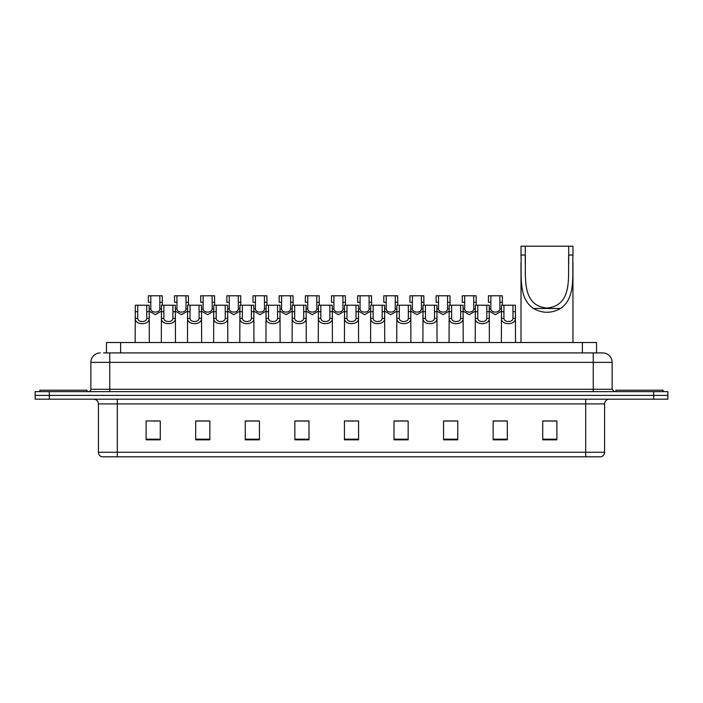 <?xml version="1.0" encoding="UTF-8"?>
<svg xmlns="http://www.w3.org/2000/svg" width="703" height="703" viewBox="0 0 703 703"><rect width="100%" height="100%" fill="white"/><g stroke="black" fill="none" stroke-linecap="round" stroke-linejoin="round"><path stroke-width="1.05" d="M106.452 352.915L106.452 342.528L596.548 342.528L596.548 352.915M103.833 352.915L599.387 352.915M103.613 352.915L109.756 352.915L109.756 362.361L90.863 362.361L90.863 389.277A2.364 2.364 0 0 1 88.508 391.633M100.309 352.915A9.447 9.447 0 0 0 90.863 362.361M612.137 362.361L593.244 362.361L593.244 352.915L602.691 352.915A9.447 9.447 0 0 1 612.137 362.361L612.137 389.277L614.492 391.633M49.315 391.633L35.15 391.633L35.15 395.411L49.315 395.411L35.15 395.411L35.15 399.19L49.315 399.19L49.315 395.411L653.685 395.411L49.315 395.411L49.315 391.633L653.685 391.633L653.685 395.411L667.85 395.411L653.685 395.411L653.685 399.19L49.315 399.19M667.85 391.633L667.85 395.411L667.85 391.633L653.685 391.633M600.942 456.792L585.696 456.792L585.696 452.257L604.58 452.257L604.58 403.909A4.719 4.719 0 0 1 609.299 399.19M600.801 456.792L101.821 456.792A4.719 4.719 0 0 1 98.42 452.257L98.42 403.909C98.139 401.044 96.566 399.471 93.701 399.19M556.89 439.841L556.89 420.956L542.725 420.956L542.725 439.841L556.89 439.841M507.311 439.841L507.311 420.956L493.146 420.956L493.146 439.841L507.311 439.841M457.741 439.841L457.741 420.956L443.575 420.956L443.575 439.841L457.741 439.841M408.162 439.841L408.162 420.956L393.996 420.956L393.996 439.841L408.162 439.841M160.275 439.841L160.275 420.956L146.11 420.956L146.11 439.841L160.275 439.841M209.854 439.841L209.854 420.956L195.689 420.956L195.689 439.841L209.854 439.841M259.425 439.841L259.425 420.956L245.259 420.956L245.259 439.841L259.425 439.841M309.004 439.841L309.004 420.956L294.838 420.956L294.838 439.841L309.004 439.841M358.583 439.841L358.583 420.956L344.417 420.956L344.417 439.841L358.583 439.841M667.85 399.19L667.85 395.411L667.85 399.19L653.685 399.19M452.591 421.053L446.59 421.053M504.903 421.053L498.91 421.053M308.722 421.053L302.729 421.053M295.647 421.053L309.004 421.053M256.41 421.053L250.409 421.053M204.09 421.053L198.097 421.053M151.778 421.053L158.86 421.053M393.996 421.053L407.353 421.053M400.271 421.053L394.278 421.053M347.959 421.053L355.041 421.053M259.425 421.053L245.259 421.053M209.854 421.053L195.689 421.053M457.741 421.053L443.575 421.053M507.311 421.053L493.146 421.053M556.89 421.053L542.725 421.053M87.084 391.633L87.084 390.218L39.869 390.218L39.869 391.633M525.255 246.208L572.945 246.208L572.945 255.048C572.137 275.224 576.065 297.87 560.572 308.468C551.504 313.538 542.444 313.538 533.384 308.468C517.9 297.879 521.819 275.321 521.011 255.048L521.011 246.208L525.255 246.208L525.255 263.607M521.011 255.048L525.255 255.048C526.099 276.209 520.809 305.497 546.96 308.055C573.173 305.436 567.848 276.314 568.692 255.048L568.692 246.208M572.945 255.048L568.692 255.048L568.692 263.511M521.011 262.79L521.011 342.528M572.945 262.729L572.945 342.528M663.131 391.633L663.131 390.218L615.916 390.218L615.916 391.633M137.735 305.225L137.709 318.38C137.876 322.572 146.593 322.572 146.76 318.38L146.742 305.225L135.301 305.225L135.152 342.528M146.742 305.225L149.177 305.225L149.317 342.528M149.317 316.675L149.185 318.38C149.757 325.41 134.721 325.41 135.284 318.38L135.152 316.675M163.887 305.225L163.869 318.38C164.036 322.572 172.753 322.572 172.92 318.38L172.903 305.225L161.453 305.225L161.312 342.528M172.903 305.225L175.337 305.225L175.478 342.528M175.478 316.675L175.346 318.38C175.917 325.41 160.873 325.41 161.444 318.38L161.312 316.675M190.047 305.225L190.03 318.38C190.197 322.572 198.914 322.572 199.081 318.38L199.054 305.225L187.613 305.225L187.473 342.528M199.054 305.225L201.489 305.225L201.638 342.528M201.638 316.675L201.506 318.38C202.069 325.41 187.033 325.41 187.596 318.38L187.473 316.675M216.208 305.225L216.19 318.38C216.348 322.572 225.074 322.572 225.232 318.38L225.215 305.225L213.774 305.225L213.624 342.528M225.215 305.225L227.649 305.225L227.79 342.528M227.79 316.675L227.667 318.38C228.229 325.41 213.194 325.41 213.756 318.38L213.624 316.675M242.368 305.225L242.342 318.38C242.509 322.572 251.226 322.572 251.393 318.38L251.375 305.225L239.925 305.225L239.785 342.528M251.375 305.225L253.809 305.225L253.95 342.528M253.95 316.675L253.818 318.38C254.389 325.41 239.354 325.41 239.916 318.38L239.785 316.675M268.52 305.225L268.502 318.38C268.669 322.572 277.386 322.572 277.553 318.38L277.527 305.225L266.086 305.225L265.945 342.528M277.527 305.225L279.97 305.225L280.11 342.528M280.11 316.675L279.979 318.38C280.541 325.41 265.506 325.41 266.077 318.38L265.945 316.675M294.68 305.225L294.662 318.38C294.821 322.572 303.547 322.572 303.705 318.38L303.687 305.225L292.246 305.225L292.105 342.528M303.687 305.225L306.121 305.225L306.271 342.528M306.271 316.675L306.139 318.38C306.701 325.41 291.666 325.41 292.228 318.38L292.105 316.675M320.84 305.225L320.814 318.38C320.981 322.572 329.698 322.572 329.865 318.38L329.848 305.225L318.406 305.225L318.257 342.528M329.848 305.225L332.282 305.225L332.422 342.528M332.422 316.675L332.291 318.38C332.862 325.41 317.826 325.41 318.389 318.38L318.257 316.675M346.992 305.225L346.974 318.38C347.141 322.572 355.859 322.572 356.026 318.38L356.008 305.225L344.558 305.225L344.417 342.528M356.008 305.225L358.442 305.225L358.583 342.528M358.583 316.675L358.451 318.38C359.022 325.41 343.978 325.41 344.549 318.38L344.417 316.675M373.152 305.225L373.135 318.38C373.302 322.572 382.019 322.572 382.186 318.38L382.16 305.225L370.718 305.225L370.578 342.528M382.16 305.225L384.594 305.225L384.743 342.528M384.743 316.675L384.611 318.38C385.174 325.41 370.138 325.41 370.709 318.38L370.578 316.675M399.313 305.225L399.295 318.38C399.453 322.572 408.179 322.572 408.338 318.38L408.32 305.225L396.879 305.225L396.729 342.528M408.32 305.225L410.754 305.225L410.895 342.528M410.895 316.675L410.772 318.38C411.334 325.41 396.299 325.41 396.861 318.38L396.729 316.675M425.473 305.225L425.447 318.38C425.614 322.572 434.331 322.572 434.498 318.38L434.48 305.225L423.03 305.225L422.89 342.528M434.48 305.225L436.915 305.225L437.055 342.528M437.055 316.675L436.923 318.38C437.494 325.41 422.459 325.41 423.021 318.38L422.89 316.675M451.625 305.225L451.607 318.38C451.774 322.572 460.491 322.572 460.658 318.38L460.632 305.225L449.191 305.225L449.05 342.528M460.632 305.225L463.075 305.225L463.215 342.528M463.215 316.675L463.084 318.38C463.646 325.41 448.611 325.41 449.182 318.38L449.05 316.675M477.785 305.225L477.768 318.38C477.926 322.572 486.652 322.572 486.81 318.38L486.792 305.225L475.351 305.225L475.21 342.528M486.792 305.225L489.226 305.225L489.376 342.528M489.376 316.675L489.244 318.38C489.806 325.41 474.771 325.41 475.333 318.38L475.21 316.675M503.946 305.225L503.919 318.38C504.086 322.572 512.803 322.572 512.97 318.38L512.953 305.225L501.511 305.225L501.362 342.528M512.953 305.225L515.387 305.225L515.527 342.528M512.953 311.701L515.387 311.701L515.404 318.38C515.967 325.41 500.931 325.41 501.494 318.38L501.362 316.675M150.811 302.264L150.793 308.942C150.952 313.134 159.678 313.134 159.845 308.942L159.818 295.787L150.811 295.787L150.811 302.264L148.377 302.264L148.377 295.787L150.811 295.787M161.453 311.121L155.319 314.672L149.177 311.121M159.818 295.787L162.252 295.787L162.34 305.225M176.971 302.264L176.945 308.942C177.112 313.134 185.838 313.134 185.996 308.942L185.979 295.787L176.971 295.787L176.971 302.264L174.537 302.264L174.537 295.787L176.971 295.787M187.613 311.121L181.471 314.672L175.337 311.121M185.979 295.787L188.413 295.787L188.492 305.225M203.123 302.264L203.105 308.942C203.272 313.134 211.99 313.134 212.157 308.942L212.139 295.787L203.123 295.787L203.123 302.264L200.689 302.264L200.689 295.787L203.123 295.787M213.774 311.121L207.631 314.672L201.489 311.121M212.139 295.787L214.573 295.787L214.652 305.225M229.283 302.264L229.266 308.942C229.433 313.134 238.15 313.134 238.317 308.942L238.291 295.787L229.283 295.787L229.283 302.264L226.849 302.264L226.849 295.787L229.283 295.787M239.925 311.121L233.791 314.672L227.649 311.121M238.291 295.787L240.725 295.787L240.813 305.225M255.444 302.264L255.426 308.942C255.584 313.134 264.31 313.134 264.469 308.942L264.451 295.787L255.444 295.787L255.444 302.264L253.01 302.264L253.01 295.787L255.444 295.787M266.086 311.121L259.943 314.672L253.809 311.121M264.451 295.787L266.885 295.787L266.964 305.225M281.604 302.264L281.578 308.942C281.745 313.134 290.462 313.134 290.629 308.942L290.611 295.787L281.604 295.787L281.604 302.264L279.17 302.264L279.17 295.787L281.604 295.787M292.246 311.121L286.103 314.672L279.97 311.121M290.611 295.787L293.046 295.787L293.125 305.225M307.756 302.264L307.738 308.942C307.905 313.134 316.622 313.134 316.789 308.942L316.763 295.787L307.756 295.787L307.756 302.264L305.322 302.264L305.322 295.787L307.756 295.787M318.406 311.121L312.264 314.672L306.121 311.121M316.763 295.787L319.206 295.787L319.285 305.225M333.916 302.264L333.899 308.942C334.057 313.134 342.783 313.134 342.95 308.942L342.923 295.787L333.916 295.787L333.916 302.264L331.482 302.264L331.482 295.787L333.916 295.787M344.558 311.121L338.424 314.672L332.282 311.121M342.923 295.787L345.358 295.787L345.445 305.225M360.077 302.264L360.05 308.942C360.217 313.134 368.943 313.134 369.101 308.942L369.084 295.787L360.077 295.787L360.077 302.264L357.642 302.264L357.642 295.787L360.077 295.787M370.718 311.121L364.576 314.672L358.442 311.121M369.084 295.787L371.518 295.787L371.597 305.225M386.237 302.264L386.211 308.942C386.378 313.134 395.095 313.134 395.262 308.942L395.244 295.787L386.237 295.787L386.237 302.264L383.794 302.264L383.794 295.787L386.237 295.787M396.879 311.121L390.736 314.672L384.594 311.121M395.244 295.787L397.678 295.787L397.757 305.225M412.389 302.264L412.371 308.942C412.538 313.134 421.255 313.134 421.422 308.942L421.396 295.787L412.389 295.787L412.389 302.264L409.954 302.264L409.954 295.787L412.389 295.787M423.03 311.121L416.897 314.672L410.754 311.121M421.396 295.787L423.83 295.787L423.918 305.225M438.549 302.264L438.531 308.942C438.69 313.134 447.416 313.134 447.574 308.942L447.556 295.787L438.549 295.787L438.549 302.264L436.115 302.264L436.115 295.787L438.549 295.787M449.191 311.121L443.057 314.672L436.915 311.121M447.556 295.787L449.99 295.787L450.069 305.225M464.709 302.264L464.683 308.942C464.85 313.134 473.567 313.134 473.734 308.942L473.717 295.787L464.709 295.787L464.709 302.264L462.275 302.264L462.275 295.787L464.709 295.787M475.351 311.121L469.209 314.672L463.075 311.121M473.717 295.787L476.151 295.787L476.23 305.225M490.861 302.264L490.843 308.942C491.01 313.134 499.728 313.134 499.895 308.942L499.877 295.787L490.861 295.787L490.861 302.264L488.427 302.264L488.427 295.787L490.861 295.787M501.511 311.121L495.369 314.672L489.226 311.121M499.877 295.787L502.311 295.787L502.39 305.225M120.617 352.915L120.617 342.528M582.383 352.915L582.383 342.528M109.756 391.633L109.756 389.277L612.137 389.277M90.863 389.277L109.756 389.277L109.756 362.361L593.244 362.361L593.244 391.633M585.696 399.19L585.696 403.909L98.42 403.909M604.58 403.909L585.696 403.909L585.696 452.257L117.304 452.257L117.304 456.792M98.42 452.257L117.304 452.257L117.304 399.19M358.583 439.182L344.417 439.182M309.004 439.182L294.838 439.182M259.425 439.182L245.259 439.182M209.854 439.182L195.689 439.182M160.275 439.182L146.11 439.182M408.162 439.182L393.996 439.182M457.741 439.182L443.575 439.182M507.311 439.182L493.146 439.182M556.89 439.182L542.725 439.182M533.384 308.468L560.572 308.468M149.185 318.38L146.76 318.38M137.709 318.38L135.284 318.38M137.735 311.701L135.301 311.701M149.177 311.701L146.742 311.701M175.346 318.38L172.92 318.38M163.869 318.38L161.444 318.38M163.887 311.701L161.453 311.701M175.337 311.701L172.903 311.701M201.506 318.38L199.081 318.38M190.03 318.38L187.596 318.38M190.047 311.701L187.613 311.701M201.489 311.701L199.054 311.701M227.667 318.38L225.232 318.38M216.19 318.38L213.756 318.38M216.208 311.701L213.774 311.701M227.649 311.701L225.215 311.701M253.818 318.38L251.393 318.38M242.342 318.38L239.916 318.38M242.368 311.701L239.925 311.701M253.809 311.701L251.375 311.701M279.979 318.38L277.553 318.38M268.502 318.38L266.077 318.38M268.52 311.701L266.086 311.701M279.97 311.701L277.527 311.701M306.139 318.38L303.705 318.38M294.662 318.38L292.228 318.38M294.68 311.701L292.246 311.701M306.121 311.701L303.687 311.701M332.291 318.38L329.865 318.38M320.814 318.38L318.389 318.38M320.84 311.701L318.406 311.701M332.282 311.701L329.848 311.701M358.451 318.38L356.026 318.38M346.974 318.38L344.549 318.38M346.992 311.701L344.558 311.701M358.442 311.701L356.008 311.701M384.611 318.38L382.186 318.38M373.135 318.38L370.709 318.38M373.152 311.701L370.718 311.701M384.594 311.701L382.16 311.701M410.772 318.38L408.338 318.38M399.295 318.38L396.861 318.38M399.313 311.701L396.879 311.701M410.754 311.701L408.32 311.701M436.923 318.38L434.498 318.38M425.447 318.38L423.021 318.38M425.473 311.701L423.03 311.701M436.915 311.701L434.48 311.701M463.084 318.38L460.658 318.38M451.607 318.38L449.182 318.38M451.625 311.701L449.191 311.701M463.075 311.701L460.632 311.701M489.244 318.38L486.81 318.38M477.768 318.38L475.333 318.38M477.785 311.701L475.351 311.701M489.226 311.701L486.792 311.701M515.404 318.38L512.97 318.38M503.919 318.38L501.494 318.38M503.946 311.701L501.511 311.701M159.818 302.264L162.252 302.264M159.845 308.942L161.453 308.942M149.177 308.942L150.793 308.942M185.979 302.264L188.413 302.264M185.996 308.942L187.613 308.942M175.337 308.942L176.945 308.942M212.139 302.264L214.573 302.264M212.157 308.942L213.774 308.942M201.489 308.942L203.105 308.942M238.291 302.264L240.725 302.264M238.317 308.942L239.925 308.942M227.649 308.942L229.266 308.942M264.451 302.264L266.885 302.264M264.469 308.942L266.086 308.942M253.809 308.942L255.426 308.942M290.611 302.264L293.046 302.264M290.629 308.942L292.246 308.942M279.97 308.942L281.578 308.942M316.763 302.264L319.206 302.264M316.789 308.942L318.406 308.942M306.121 308.942L307.738 308.942M342.923 302.264L345.358 302.264M342.95 308.942L344.558 308.942M332.282 308.942L333.899 308.942M369.084 302.264L371.518 302.264M369.101 308.942L370.718 308.942M358.442 308.942L360.05 308.942M395.244 302.264L397.678 302.264M395.262 308.942L396.879 308.942M384.594 308.942L386.211 308.942M421.396 302.264L423.83 302.264M421.422 308.942L423.03 308.942M410.754 308.942L412.371 308.942M447.556 302.264L449.99 302.264M447.574 308.942L449.191 308.942M436.915 308.942L438.531 308.942M473.717 302.264L476.151 302.264M473.734 308.942L475.351 308.942M463.075 308.942L464.683 308.942M499.877 302.264L502.311 302.264M499.895 308.942L501.511 308.942M489.226 308.942L490.843 308.942M601.179 456.792C603.315 456.036 604.448 454.525 604.58 452.257"/></g></svg>
